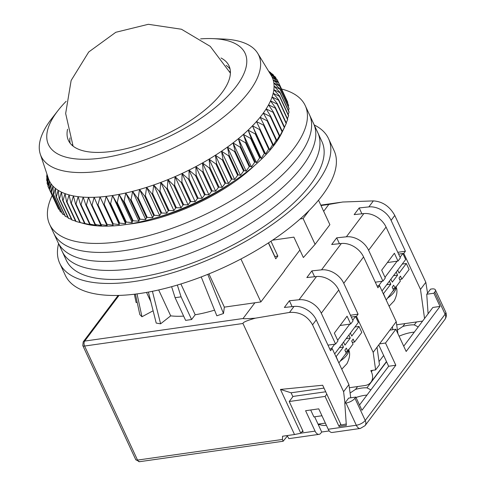 <?xml version="1.0" encoding="UTF-8"?>
<svg xmlns="http://www.w3.org/2000/svg" width="486" height="486" viewBox="0 0 486 486"><rect width="100%" height="100%" fill="white"/><g stroke="black" fill="none" stroke-linecap="round" stroke-linejoin="round"><path stroke-width="0.73" d="M287.19 436.228L283.138 441.245L282.457 439.447L137.532 460.09A3.615 1.987 81.9 0 0 139.518 461.7L135.734 459.647A3.615 1.452 155.1 0 0 137.532 460.09L84.594 346.044L242.964 323.488L294.51 434.533L282.554 436.234L282.457 439.447M346.245 423.986L341.142 425.025L322.674 385.234L280.471 389.432L300.81 433.245L294.51 434.533M325.371 423.112L318.057 424.15M302.754 430.663L300.81 433.245M422.607 321.088L396.679 324.782M334.684 353.93L358.346 322.455L355.558 316.453L351.299 317.06L356.457 316.325L373.175 352.338L375.617 369.907L370.818 370.593L371.371 371.79A14.452 10.583 36.9 0 1 370.97 382.184A14.452 10.583 36.9 0 1 364.992 385.501L349.355 387.725M242.964 323.488C242.8 322.327 246.924 320.553 255.332 318.178L289.504 312.437C299.662 311.72 307.346 315.845 312.559 324.812L343.596 391.68L344.957 403.009M255.332 318.178C246.961 318.767 242.866 318.883 243.055 318.518L254.883 302.784L260.861 301.934L240.928 259.002M343.596 391.68L348.918 384.596L350.758 397.797M348.918 384.596L332.205 348.584L329.733 348.936L331.306 348.711L334.708 344.185M397.925 333.7L396.242 321.653L379.53 285.64L377.057 285.993L378.63 285.768L382.032 281.242M382.008 290.986L405.67 259.512L402.882 253.51L398.623 254.117L403.781 253.382L420.499 289.395L424.551 318.506M420.499 289.395L425.821 282.311L427.552 293.161M292.876 396.679L291.078 392.797L280.471 389.432M291.078 392.797L324.004 388.107M323.67 211.301L328.828 204.436L342.666 202.018L373.363 200.9L368.85 206.908A18.79 13.76 36.9 0 1 391.084 220.365L394.784 215.45C389.669 206.35 382.531 201.496 373.363 200.9M425.821 282.311L394.784 215.45M284.34 270.702L299.886 250.029M312.559 324.812L316.258 319.897A18.79 13.76 -143.1 0 0 294.018 306.435L284.359 307.456L289.389 300.767L299.048 299.747A18.79 13.76 36.9 0 1 321.282 313.209L335.607 344.058L337.97 340.911L334.35 333.11L347.065 316.192L350.692 323.998L340.06 325.511M350.692 323.998L353.055 320.851L338.736 289.996A18.79 13.76 -143.1 0 0 316.501 276.54L306.836 277.561L311.866 270.872L321.525 269.851A18.79 13.76 36.9 0 1 343.76 283.308L363.583 256.954L377.901 287.803L379.53 285.64M363.583 256.954A18.79 13.76 -143.1 0 0 341.342 243.492L331.683 244.513L336.713 237.824L346.372 236.804A18.79 13.76 36.9 0 1 368.607 250.266L382.932 281.115L385.295 277.968L381.674 270.167L394.389 253.249L398.016 261.055L387.385 262.568M398.016 261.055L400.379 257.908L386.06 227.053A18.79 13.76 -143.1 0 0 363.826 213.591L354.16 214.618L359.19 207.929L368.85 206.908M316.258 319.897L330.577 350.746L332.205 348.584M201.222 276.935L216.835 315.803L223.487 313.513L224.344 307.134L254.883 302.784M177.341 285.045L181.071 296.843L175.094 297.693L185.622 320.377L191.599 319.527L195.184 314.764A83.112 33.406 -24.9 0 0 214.563 310.147M148.4 292.086L156.213 323.093L160.605 323.816L170.701 315.851A83.112 33.406 -24.9 0 0 183.641 316.113M135.406 294.103L139.822 314.582L141.961 316.757L153.114 310.785M134.361 294.23L136.135 302.584L137.161 302.231M327.977 345.145L335.607 344.058M373.175 352.338L377.021 347.223L379.463 364.792L375.617 369.907M356.457 316.325L358.085 314.163L343.76 283.308M396.242 321.653L377.021 347.223M350.455 315.25L358.085 314.163M375.301 282.202L382.932 281.115M392.81 329.696L392.396 326.768M403.781 253.382L405.409 251.219L391.084 220.365M397.779 252.307L405.409 251.219M310.682 409.99L313.889 416.903L321.957 415.755M284.62 270.672L260.861 301.934M268.521 242.854L274.845 256.48L277.834 256.055L270.963 241.25M277.834 256.055L275.762 258.807L268.394 242.933M224.344 307.134L208.919 273.897M207.765 274.365L223.487 313.513M180.889 283.97L195.184 314.764M158.679 289.96L170.701 315.851M152.416 291.308L160.605 323.816M146.523 292.426L150.818 301.672M137.028 293.896L141.961 316.757M292.11 306.636L289.389 300.767M314.588 276.741L311.866 270.872M339.435 243.693L336.713 237.824M361.912 213.797L359.19 207.929M318.518 200.202L329.879 224.678L315.092 244.349L303.112 218.542L300.16 218.961M272.579 240.169L293.896 237.132L303.373 257.537L315.092 244.349M181.071 296.843L191.599 319.527M175.094 297.693L171.619 286.691M303.112 218.542L309.236 210.389M402.882 253.51L400.075 257.246M397.117 261.182L384.991 277.312M58.575 243.632A148.151 59.547 -24.9 0 0 59.754 263.339A148.151 59.547 -24.9 0 0 175.391 271.941A148.151 59.547 -24.9 0 0 316.653 183.514A148.151 59.547 -24.9 0 0 328.512 138.589A148.151 59.547 -24.9 0 0 314.223 124.963M59.754 263.339L65.331 275.343A148.151 59.547 -24.9 0 0 180.962 283.945A148.151 59.547 -24.9 0 0 322.224 195.518A148.151 59.547 -24.9 0 0 334.089 150.593L328.512 138.589M147.714 220.085L148.048 220.808M233.651 181.339A106.446 42.786 155.1 0 1 153.637 218.475M200.609 38.88A108.402 43.57 155.1 0 1 212.856 38.625L223.08 39.026A119.969 48.217 155.1 0 1 257.72 53.314A119.969 48.217 155.1 0 1 126.074 165.769A119.969 48.217 155.1 0 1 40.32 154.232A119.969 48.217 155.1 0 1 51.765 118.548L58.059 110.48A108.402 43.57 155.1 0 1 66.157 101.288M40.32 154.232L48.436 178.575A122.855 49.384 -24.9 0 0 49.372 180.889A122.855 49.384 -24.9 0 0 50.933 183.587A122.855 49.384 -24.9 0 0 52.925 186.065A122.855 49.384 -24.9 0 0 55.343 188.313A122.855 49.384 -24.9 0 0 58.18 190.33A122.855 49.384 -24.9 0 0 61.418 192.11A122.855 49.384 -24.9 0 0 65.051 193.635A122.855 49.384 -24.9 0 0 69.061 194.904A122.855 49.384 -24.9 0 0 73.429 195.919A122.855 49.384 -24.9 0 0 78.149 196.66A122.855 49.384 -24.9 0 0 83.185 197.14A122.855 49.384 -24.9 0 0 88.531 197.352A122.855 49.384 -24.9 0 0 94.169 197.292A122.855 49.384 -24.9 0 0 100.061 196.964A122.855 49.384 -24.9 0 0 106.191 196.362A122.855 49.384 -24.9 0 0 112.539 195.5A122.855 49.384 -24.9 0 0 119.082 194.37A122.855 49.384 -24.9 0 0 125.783 192.985A122.855 49.384 -24.9 0 0 132.623 191.35A122.855 49.384 -24.9 0 0 136.262 190.391A122.855 49.384 -24.9 0 0 139.573 189.461L138.182 197.881A126.469 50.836 155.1 0 1 137.453 198.081L132.623 191.35L131.074 199.703A126.469 50.836 155.1 0 1 130.357 199.874L125.783 192.985L124.094 201.265A126.469 50.836 155.1 0 1 123.395 201.411L119.082 194.37L117.272 202.565A126.469 50.836 155.1 0 1 116.591 202.686L112.539 195.5L110.632 203.598A126.469 50.836 155.1 0 1 109.97 203.689L106.191 196.362L104.198 204.357A126.469 50.836 155.1 0 1 103.561 204.424L100.061 196.964L98.002 204.843A126.469 50.836 155.1 0 1 97.382 204.879L94.169 197.292L92.061 205.049A126.469 50.836 155.1 0 1 91.471 205.056L88.531 197.352L86.399 204.983A126.469 50.836 155.1 0 1 85.84 204.958L83.185 197.14L81.041 204.636A126.469 50.836 155.1 0 1 80.512 204.582L78.149 196.66L76.01 204.011A126.469 50.836 155.1 0 1 75.512 203.932L73.429 195.919L71.321 203.112A126.469 50.836 155.1 0 1 70.865 203.002L69.061 194.904L66.995 201.945A126.469 50.836 155.1 0 1 66.576 201.811L65.051 193.635L63.052 200.511A126.469 50.836 155.1 0 1 62.67 200.347L61.418 192.11L59.505 198.817A126.469 50.836 155.1 0 1 59.164 198.628L58.18 190.33L56.364 196.866A126.469 50.836 155.1 0 1 56.066 196.654L55.343 188.313L53.648 194.673A126.469 50.836 155.1 0 1 53.399 194.436L52.925 186.065L51.364 192.243A126.469 50.836 155.1 0 1 51.158 191.982L50.933 183.587L49.523 189.589A126.469 50.836 155.1 0 1 49.359 189.303L49.372 180.889L48.132 186.715A126.469 50.836 155.1 0 1 48.017 186.411L48.248 177.991L47.191 183.635A126.469 50.836 155.1 0 1 47.124 183.307L47.519 175.829M212.856 38.625A108.402 43.57 155.1 0 1 235.971 86.745A108.402 43.57 155.1 0 1 125.206 153.151A108.402 43.57 155.1 0 1 58.059 110.48M67.572 129.227A88.531 35.581 -24.9 0 0 68.423 140.399A88.531 35.581 -24.9 0 0 131.111 147.41A88.531 35.581 -24.9 0 0 229.021 65.853A88.531 35.581 -24.9 0 0 221.033 57.992M66.576 201.811L75.64 221.33A126.469 50.836 -24.9 0 0 76.059 221.464L85.238 223.918A120.692 48.509 -24.9 0 0 150.624 219.314A120.692 48.509 -24.9 0 0 281.959 132.605L284.547 127.204L275.483 107.679A126.469 50.836 155.1 0 1 275.276 108.092L268.551 104.861A122.855 49.384 -24.9 0 0 270.532 100.888A122.855 49.384 -24.9 0 0 272.075 97.024A122.855 49.384 -24.9 0 0 273.181 93.288A122.855 49.384 -24.9 0 0 273.843 89.691A122.855 49.384 -24.9 0 0 274.061 86.247A122.855 49.384 -24.9 0 0 273.831 82.972A122.855 49.384 -24.9 0 0 273.15 79.88A122.855 49.384 -24.9 0 0 272.032 76.982A122.855 49.384 -24.9 0 0 271.079 75.227L257.72 53.314M70.865 203.002L79.929 222.527A126.469 50.836 -24.9 0 0 80.384 222.637L84.576 223.457A126.469 50.836 -24.9 0 0 85.068 223.536L91.24 224.872L89.576 224.107A126.469 50.836 -24.9 0 0 90.104 224.155L96.283 225.352L94.904 224.483A126.469 50.836 -24.9 0 0 95.456 224.508L101.629 225.565L100.529 224.581A126.469 50.836 -24.9 0 0 101.118 224.575L107.26 225.504L106.446 224.404A126.469 50.836 -24.9 0 0 107.06 224.368L113.153 225.17L112.618 223.943A126.469 50.836 -24.9 0 0 113.262 223.882L119.289 224.575L119.034 223.214A126.469 50.836 -24.9 0 0 119.696 223.123L125.637 223.712L125.655 222.205A126.469 50.836 -24.9 0 0 126.336 222.09L132.174 222.582L132.459 220.936A126.469 50.836 -24.9 0 0 133.158 220.79L138.881 221.197L139.421 219.399A126.469 50.836 -24.9 0 0 140.138 219.229L145.721 219.557L146.517 217.6A126.469 50.836 -24.9 0 0 147.246 217.406L152.671 217.673L153.71 215.559A126.469 50.836 -24.9 0 0 154.445 215.334L159.706 215.553L160.981 213.269A126.469 50.836 -24.9 0 0 161.723 213.026L166.795 213.196L168.296 210.748A126.469 50.836 -24.9 0 0 169.043 210.481L173.915 210.62L175.628 208.008A126.469 50.836 -24.9 0 0 176.369 207.716L181.035 207.838L182.943 205.049A126.469 50.836 -24.9 0 0 183.684 204.74L188.118 204.849L190.22 201.89A126.469 50.836 -24.9 0 0 190.955 201.562L195.153 201.678L197.425 198.549A126.469 50.836 -24.9 0 0 198.154 198.197L202.103 198.324L204.533 195.026A126.469 50.836 -24.9 0 0 205.25 194.661L208.937 194.813L211.513 191.344A126.469 50.836 -24.9 0 0 212.218 190.962L215.638 191.15L218.342 187.511A126.469 50.836 -24.9 0 0 219.028 187.116L222.169 187.359L224.988 183.55A126.469 50.836 -24.9 0 0 225.65 183.143L228.511 183.441L231.427 179.474A126.469 50.836 -24.9 0 0 232.065 179.055L234.635 179.425L237.63 175.3A126.469 50.836 -24.9 0 0 238.243 174.869L240.521 175.318L243.577 171.036A126.469 50.836 -24.9 0 0 244.166 170.604L246.147 171.139L249.239 166.71A126.469 50.836 -24.9 0 0 249.804 166.267L251.481 166.905L254.603 162.336A126.469 50.836 -24.9 0 0 255.132 161.887L256.511 162.634L259.646 157.926A126.469 50.836 -24.9 0 0 260.138 157.476L261.219 158.339L264.335 153.503A126.469 50.836 -24.9 0 0 264.797 153.054L265.575 154.044L268.667 149.081A126.469 50.836 -24.9 0 0 269.086 148.631L269.572 149.755L272.622 144.676A126.469 50.836 -24.9 0 0 272.998 144.233L273.193 145.502L276.176 140.314A126.469 50.836 -24.9 0 0 276.516 139.877L276.419 141.286L279.322 136.007A126.469 50.836 -24.9 0 0 279.62 135.57L279.237 137.143L282.05 131.767A126.469 50.836 -24.9 0 0 282.299 131.341L284.34 127.618A126.469 50.836 -24.9 0 0 284.547 127.204M62.67 200.347L71.734 219.872A126.469 50.836 -24.9 0 0 72.116 220.03L75.512 221.063M59.164 198.628L68.228 218.153A126.469 50.836 -24.9 0 0 68.569 218.335L71.478 219.32M56.066 196.654L65.13 216.179A126.469 50.836 -24.9 0 0 65.428 216.392L67.821 217.285M53.399 194.436L62.457 213.962A126.469 50.836 -24.9 0 0 62.712 214.198L64.565 214.958M51.158 191.982L60.221 211.507A126.469 50.836 -24.9 0 0 60.428 211.768L61.71 212.352M49.359 189.303L58.423 208.828A126.469 50.836 -24.9 0 0 58.587 209.108L59.262 209.448M48.132 186.715L57.233 206.258M230.066 69.018A88.531 35.581 -24.9 0 0 226.142 65.385M230.394 71.728A108.402 43.57 -24.9 0 0 229.678 71.685M139.573 189.461A122.855 49.384 -24.9 0 0 146.608 187.341A122.855 49.384 -24.9 0 0 153.704 184.984A122.855 49.384 -24.9 0 0 160.817 182.414A122.855 49.384 -24.9 0 0 167.937 179.626A122.855 49.384 -24.9 0 0 175.027 176.637A122.855 49.384 -24.9 0 0 182.062 173.466A122.855 49.384 -24.9 0 0 189.005 170.112A122.855 49.384 -24.9 0 0 195.846 166.601A122.855 49.384 -24.9 0 0 202.541 162.944A122.855 49.384 -24.9 0 0 209.077 159.147A122.855 49.384 -24.9 0 0 215.413 155.228A122.855 49.384 -24.9 0 0 221.543 151.213A122.855 49.384 -24.9 0 0 227.43 147.106A122.855 49.384 -24.9 0 0 233.049 142.927A122.855 49.384 -24.9 0 0 238.389 138.692A122.855 49.384 -24.9 0 0 243.419 134.422A122.855 49.384 -24.9 0 0 248.121 130.133A122.855 49.384 -24.9 0 0 252.483 125.831A122.855 49.384 -24.9 0 0 256.474 121.543A122.855 49.384 -24.9 0 0 260.095 117.29A122.855 49.384 -24.9 0 0 263.321 113.08A122.855 49.384 -24.9 0 0 266.146 108.931A122.855 49.384 -24.9 0 0 268.551 104.861L273.235 111.816A126.469 50.836 155.1 0 1 272.986 112.242L266.146 108.931L270.556 116.051A126.469 50.836 155.1 0 1 270.259 116.482L263.321 113.08L267.452 120.352A126.469 50.836 155.1 0 1 267.112 120.789L260.095 117.29L263.941 124.708A126.469 50.836 155.1 0 1 263.558 125.157L256.474 121.543L260.028 129.106A126.469 50.836 155.1 0 1 259.609 129.555L252.483 125.831L255.733 133.529A126.469 50.836 155.1 0 1 255.278 133.978L248.121 130.133L251.074 137.951A126.469 50.836 155.1 0 1 250.582 138.401L243.419 134.422L246.068 142.362A126.469 50.836 155.1 0 1 245.539 142.811L238.389 138.692L240.74 146.748A126.469 50.836 155.1 0 1 240.181 147.185L233.049 142.927L235.103 151.079A126.469 50.836 155.1 0 1 234.513 151.517L227.43 147.106L229.185 155.344A126.469 50.836 155.1 0 1 228.566 155.775L221.543 151.213L223.001 159.53A126.469 50.836 155.1 0 1 222.363 159.955L215.413 155.228L216.586 163.618A126.469 50.836 155.1 0 1 215.924 164.031L209.077 159.147L209.964 167.591A126.469 50.836 155.1 0 1 209.278 167.992L202.541 162.944L203.154 171.436A126.469 50.836 155.1 0 1 202.455 171.819L195.846 166.601L196.186 175.136A126.469 50.836 155.1 0 1 195.475 175.501L189.005 170.112L189.09 178.672A126.469 50.836 155.1 0 1 188.368 179.024L182.062 173.466L181.898 182.037A126.469 50.836 155.1 0 1 181.156 182.371L175.027 176.637L174.626 185.215A126.469 50.836 155.1 0 1 173.885 185.524L167.937 179.626L167.312 188.191A126.469 50.836 155.1 0 1 166.564 188.483L160.817 182.414L159.979 190.955A126.469 50.836 155.1 0 1 159.232 191.229L153.704 184.984L152.659 193.501A126.469 50.836 155.1 0 1 151.918 193.75L146.608 187.341L145.387 195.815A126.469 50.836 155.1 0 1 144.652 196.034L139.573 189.461L152.671 217.673M268.637 71.223L270.313 72.378A126.469 50.836 155.1 0 1 270.611 72.59L268.679 71.29M268.831 71.539L273.035 74.571A126.469 50.836 155.1 0 1 273.284 74.808L269.305 72.323M269.432 72.529L275.313 77.001A126.469 50.836 155.1 0 1 275.526 77.262L270.471 74.291L277.16 79.661A126.469 50.836 155.1 0 1 277.318 79.941L272.032 76.982L278.551 82.535A126.469 50.836 155.1 0 1 278.666 82.839L273.15 79.88L279.486 85.615A126.469 50.836 155.1 0 1 279.559 85.937L273.831 82.972L279.966 88.883A126.469 50.836 155.1 0 1 279.991 89.23L274.061 86.247L279.985 92.34A126.469 50.836 155.1 0 1 279.96 92.698L273.843 89.691L279.547 95.961A126.469 50.836 155.1 0 1 279.474 96.337L273.181 93.288L278.642 99.733A126.469 50.836 155.1 0 1 278.527 100.128L272.075 97.024L277.287 103.646A126.469 50.836 155.1 0 1 277.129 104.053L270.532 100.888L275.483 107.679M47.452 175.628L46.717 180.361A126.469 50.836 155.1 0 1 46.692 180.014L47.106 174.583M47.002 174.28L46.692 176.904A126.469 50.836 155.1 0 1 46.717 176.546L46.954 174.134M287.56 103.008L287.73 102.358A126.469 50.836 -24.9 0 0 287.615 102.054L278.551 82.535M288.247 106.726L288.617 105.462A126.469 50.836 -24.9 0 0 288.55 105.134L279.486 85.615M288.453 110.577L289.055 108.755A126.469 50.836 -24.9 0 0 289.03 108.408L279.966 88.883M288.174 114.556L289.024 112.223A126.469 50.836 -24.9 0 0 289.049 111.865L279.985 92.34M287.426 118.651L288.538 115.862A126.469 50.836 -24.9 0 0 288.605 115.486L279.547 95.961M286.205 122.855L287.591 119.647A126.469 50.836 -24.9 0 0 287.706 119.258L278.642 99.733M284.529 127.162L286.187 123.572A126.469 50.836 -24.9 0 0 286.351 123.171L277.287 103.646M69.923 137.903A88.531 35.581 -24.9 0 0 70.16 143.242M72.45 144.664A108.402 43.57 -24.9 0 0 72.019 145.241M46.893 177.329L46.692 176.904M47.215 181.442L46.717 180.361M48.041 185.452L47.191 183.635M58.587 209.108L49.523 189.589M60.428 211.768L51.364 192.243M62.712 214.198L53.648 194.673M65.428 216.392L56.364 196.866M68.569 218.335L59.505 198.817M72.116 220.03L63.052 200.511M76.059 221.464L66.995 201.945M80.384 222.637L71.321 203.112M84.576 223.457L75.512 203.932M85.068 223.536L76.01 204.011M89.576 224.107L80.512 204.582M90.104 224.155L81.041 204.636M94.904 224.483L85.84 204.958M95.456 224.508L86.399 204.983M100.529 224.581L91.471 205.056M101.118 224.575L92.061 205.049M106.446 224.404L97.382 204.879M107.06 224.368L98.002 204.843M113.153 225.17L100.061 196.964M112.618 223.943L103.561 204.424M113.262 223.882L104.198 204.357M119.289 224.575L106.191 196.362M119.034 223.214L109.97 203.689M119.696 223.123L110.632 203.598M125.637 223.712L112.539 195.5M125.655 222.205L116.591 202.686M126.336 222.09L117.272 202.565M132.174 222.582L119.082 194.37M132.459 220.936L123.395 201.411M133.158 220.79L124.094 201.265M138.881 221.197L125.783 192.985M139.421 219.399L130.357 199.874M140.138 219.229L131.074 199.703M145.721 219.557L132.623 191.35M146.517 217.6L137.453 198.081M147.246 217.406L138.182 197.881M153.71 215.559L144.652 196.034M154.445 215.334L145.387 195.815M159.706 215.553L146.608 187.341M160.981 213.269L151.918 193.75M161.723 213.026L152.659 193.501M166.795 213.196L153.704 184.984M168.296 210.748L159.232 191.229M169.043 210.481L159.979 190.955M173.915 210.62L160.817 182.414M175.628 208.008L166.564 188.483M176.369 207.716L167.312 188.191M181.035 207.838L167.937 179.626M182.943 205.049L173.885 185.524M183.684 204.74L174.626 185.215M188.118 204.849L175.027 176.637M190.22 201.89L181.156 182.371M190.955 201.562L181.898 182.037M195.153 201.678L182.062 173.466M197.425 198.549L188.368 179.024M198.154 198.197L189.09 178.672M202.103 198.324L189.005 170.112M204.533 195.026L195.475 175.501M205.25 194.661L196.186 175.136M208.937 194.813L195.846 166.601M211.513 191.344L202.455 171.819M212.218 190.962L203.154 171.436M215.638 191.15L202.541 162.944M218.342 187.511L209.278 167.992M219.028 187.116L209.964 167.591M222.169 187.359L209.077 159.147M224.988 183.55L215.924 164.031M225.65 183.143L216.586 163.618M228.511 183.441L215.413 155.228M231.427 179.474L222.363 159.955M232.065 179.055L223.001 159.53M234.635 179.425L221.543 151.213M237.63 175.3L228.566 155.775M238.243 174.869L229.185 155.344M240.521 175.318L227.43 147.106M243.577 171.036L234.513 151.517M244.166 170.604L235.103 151.079M246.147 171.139L233.049 142.927M249.239 166.71L240.181 147.185M249.804 166.267L240.74 146.748M251.481 166.905L238.389 138.692M270.611 72.59L270.769 72.936M254.603 162.336L245.539 142.811M255.132 161.887L246.068 142.362M256.511 162.634L243.419 134.422M273.284 74.808L273.746 75.798M259.646 157.926L250.582 138.401M260.138 157.476L251.074 137.951M261.219 158.339L248.121 130.133M275.526 77.262L276.321 78.981M264.335 153.503L255.278 133.978M264.797 153.054L255.733 133.529M265.575 154.044L252.483 125.831M277.318 79.941L278.502 82.492M268.667 149.081L259.609 129.555M269.086 148.631L260.028 129.106M278.666 82.839L287.73 102.358M272.622 144.676L263.558 125.157M272.998 144.233L263.941 124.708M279.559 85.937L288.617 105.462M276.176 140.314L267.112 120.789M276.516 139.877L267.452 120.352M279.991 89.23L289.055 108.755M279.322 136.007L270.259 116.482M279.62 135.57L270.556 116.051M279.96 92.698L289.024 112.223M282.05 131.767L272.986 112.242M282.299 131.341L273.235 111.816M279.474 96.337L288.538 115.862M284.34 127.618L275.276 108.092M278.527 100.128L287.591 119.647M286.187 123.572L277.129 104.053M52.202 195.487A140.922 56.643 -24.9 0 0 49.596 224.283L62.129 251.292A140.922 56.643 -24.9 0 0 132.277 268.673A140.922 56.643 -24.9 0 0 268.424 211.398A140.922 56.643 -24.9 0 0 317.783 132.629L321.957 141.633A140.922 56.643 -24.9 0 1 272.603 220.401A140.922 56.643 -24.9 0 1 136.457 277.676A140.922 56.643 -24.9 0 1 66.309 260.296L62.129 251.292A140.922 56.643 -24.9 0 0 132.277 268.673A140.922 56.643 -24.9 0 0 268.424 211.398A140.922 56.643 -24.9 0 0 317.783 132.629L313.604 123.62A140.922 56.643 -24.9 0 1 264.244 202.395A140.922 56.643 -24.9 0 1 128.097 259.67A140.922 56.643 -24.9 0 0 264.244 202.395A140.922 56.643 -24.9 0 0 313.604 123.62L309.424 114.617A140.922 56.643 -24.9 0 1 260.065 193.392A140.922 56.643 -24.9 0 1 123.918 250.667A140.922 56.643 -24.9 0 0 260.065 193.392A140.922 56.643 -24.9 0 0 309.424 114.617L305.244 105.614A140.922 56.643 -24.9 0 0 281.564 89.023M57.949 242.289A140.922 56.643 -24.9 0 0 128.097 259.67A140.922 56.643 -24.9 0 1 57.949 242.289M53.77 233.286A140.922 56.643 -24.9 0 0 123.918 250.667A140.922 56.643 -24.9 0 1 53.77 233.286M254.609 165.453A107.679 43.284 155.1 0 1 133.346 223.566A107.679 43.284 155.1 0 1 127.976 224.234M49.596 224.283A140.922 56.643 -24.9 0 0 119.744 241.664A140.922 56.643 -24.9 0 0 255.885 184.388A140.922 56.643 -24.9 0 0 305.244 105.614M341.761 369.184L346.925 363.735C349.92 357.605 350.424 352.812 348.426 349.361M336.002 356.76L343.474 347.095L342.077 344.094L343.559 342.126L344.951 345.127L350.272 338.043L346.19 338.627M345.491 351.451L347.739 351.129L353.061 344.045L351.67 341.044L353.146 339.076L354.537 342.083L361.784 332.442L359.002 326.44L354.914 327.023M336.227 356.73L338.785 362.769M350.272 338.043L348.881 335.042L350.363 333.074L351.755 336.075L359.002 326.44M339.009 362.732L346.257 353.097L344.866 350.096L346.342 348.128L347.739 351.129M352.295 342.399L354.537 342.083M343.474 347.095L339.386 347.678M344.914 354.883A21.317 8.572 -24.9 0 0 348.341 350.327M355.558 316.453L352.751 320.189M349.792 324.126L337.667 340.255M389.086 306.235L394.249 300.791C397.244 294.662 397.748 289.869 395.75 286.418M383.326 293.817L390.799 284.152L389.401 281.151L390.884 279.183L392.275 282.184L397.597 275.1L393.514 275.684M392.816 288.502L395.063 288.186L400.385 281.102L398.994 278.101L400.47 276.133L401.861 279.134L409.109 269.499L406.326 263.497L402.238 264.08M383.551 293.787L386.109 299.819M397.597 275.1L396.205 272.099L397.688 270.131L399.079 273.132L406.326 263.497M386.334 299.789L393.581 290.154L392.19 287.153L393.666 285.185L395.063 288.186M399.62 279.456L401.861 279.134M390.799 284.152L386.71 284.729M392.238 291.94A21.317 8.572 -24.9 0 0 395.665 287.384M397.42 330.079L402.839 326.452A25.296 10.17 155.1 0 1 408.75 325.17A25.296 10.17 155.1 0 1 414.291 324.897L418.209 326.944M399.079 336.197A25.296 10.17 155.1 0 1 412.092 332.375A25.296 10.17 155.1 0 1 414.303 332.132M350.096 393.022L355.515 389.395A25.296 10.17 155.1 0 1 361.426 388.114A25.296 10.17 155.1 0 1 366.966 387.84L370.885 389.887M356.013 397.493A25.296 10.17 155.1 0 1 364.767 395.318A25.296 10.17 155.1 0 1 366.979 395.075M314.642 416.794L321.702 432.011L329.247 430.936M321.702 432.011L320.815 433.19A7.229 3.973 -98.1 0 1 319.047 434.344A7.229 3.973 -98.1 0 1 315.074 431.125L305.597 410.719L318.749 408.841L328.22 429.253A7.229 3.973 81.9 0 0 332.199 432.473L360.284 428.47A7.229 3.973 -98.1 0 1 356.311 425.25L328.22 429.253M287.117 435.584L288.878 438.645L319.047 434.344M326.361 425.238A11.925 8.73 36.9 0 1 319.715 424.618L320.304 423.828M318.36 424.813L319.715 424.618M366.966 387.84L386.564 361.778M301.964 431.714L303.161 431.544L289.231 401.527L293.076 396.418L325.705 391.771M289.231 401.527L325.085 396.424L339.021 426.435L346.342 425.39L344.805 403.21L346.002 403.04A7.229 2.904 155.1 0 0 354.932 398.259L355.825 397.074L361.955 410.281L395.817 365.235L385.507 343.031L395.859 329.259L406.168 351.469L440.037 306.423L433.907 293.222L434.794 292.037A7.229 2.904 155.1 0 0 435.371 289.85A7.229 2.904 155.1 0 0 431.775 288.957L430.584 289.127L426.738 294.243L428.093 313.798M404.984 323.603L402.839 326.452M357.66 386.546L355.515 389.395M414.291 324.897L416.496 321.963M344.805 403.21L348.65 398.101L355.825 397.074M395.817 365.235L388.648 366.262L359.506 405.014M378.746 344.926L388.648 366.262M385.507 343.031L379.536 343.881M395.859 329.259L389.887 330.109M440.037 306.423L432.868 307.45L403.726 346.202M433.907 293.222L426.738 294.243M325.085 396.424L326.805 394.14M339.021 426.435L340.735 424.15M243.055 318.518L84.679 341.081A3.615 1.987 81.9 0 0 84.594 346.044A3.615 1.452 155.1 0 1 82.796 345.601L135.734 459.647M383.642 355.473L379.025 361.614M372.452 370.362L371.371 371.79M320.997 205.548L328.828 204.436M118.122 295.433L83.185 341.907A3.615 2.649 36.9 0 1 84.679 341.081L119.015 295.409M294.018 306.435L289.504 312.437M316.501 276.54L299.048 299.747M341.342 243.492L321.525 269.851M363.826 213.591L346.372 236.804M321.282 313.209L338.736 289.996M368.607 250.266L386.06 227.053M340.291 361.031A19.719 7.928 -24.9 0 0 348.602 349.975M387.615 298.088A19.719 7.928 -24.9 0 0 395.926 287.032M444.903 319.442A7.229 5.291 -143.1 0 0 445.103 314.248L365.241 420.463A7.229 5.291 36.9 0 1 365.041 425.657L444.903 319.442C446.525 317.024 446.786 314.563 445.68 312.055A7.229 2.904 155.1 0 1 445.103 314.248L434.794 292.037M315.074 431.125L300.889 433.148M354.932 398.259L365.241 420.463A7.229 2.904 155.1 0 1 356.311 425.25L346.002 403.04M283.138 441.245L139.518 461.7M386.467 361.572L370.97 382.184M340.267 202.352L320.803 205.128M83.185 341.907L82.796 345.601M73.088 146.146L65.659 113.511L71.138 80.482L88.725 51.99L115.802 32.283L148.333 24.3L181.466 29.245L210.25 46.37L230.394 73.125M360.284 428.47L365.041 425.657M435.371 289.85L445.68 312.055"/></g></svg>
